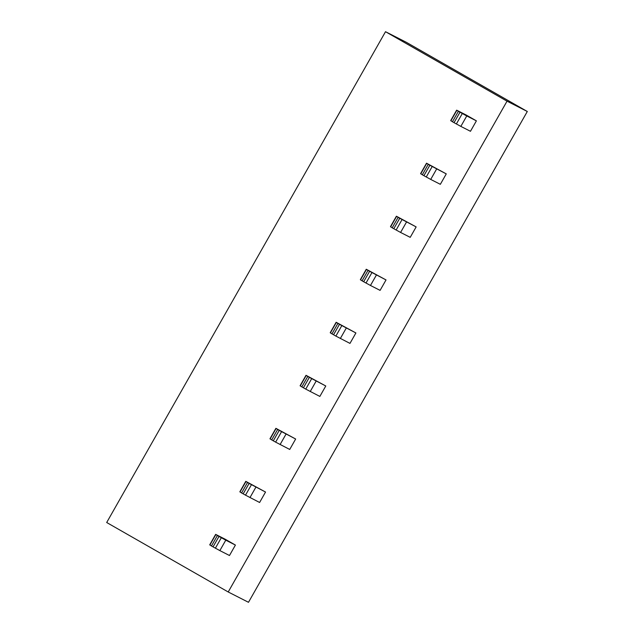 <?xml version="1.0" encoding="UTF-8"?>
<svg xmlns="http://www.w3.org/2000/svg" width="634" height="634" viewBox="0 0 634 634"><rect width="100%" height="100%" fill="white"/><g stroke="black" fill="none" stroke-linecap="round" stroke-linejoin="round"><path stroke-width="0.95" d="M275.901 428.322L277.637 429.472L271.709 439.917L269.973 438.76L275.901 428.322L295.658 439.013L289.73 449.451L275.632 442.136L273.302 440.82L279.229 430.383L295.658 439.013M336.147 322.27L337.882 323.419L331.954 333.856L330.219 332.707L336.147 322.27L355.904 332.961L349.976 343.398L335.877 336.083L333.547 334.768L339.475 324.331L355.904 332.961M396.401 216.218L398.128 217.367L392.2 227.804L390.465 226.655L396.401 216.218L416.15 226.909L410.222 237.346L400.593 232.448L393.793 228.716L399.721 218.278L416.15 226.909M459.967 112.226L466.767 115.959L460.839 126.396L470.468 131.293L476.396 120.856L466.275 115.071L456.646 110.165L458.374 111.315L452.446 121.752L454.039 122.663L459.967 112.226L458.374 111.315M527.306 111.489L248.488 602.3L228.216 591.982L507.034 101.171L527.306 111.489L406.291 42.28L385.512 31.7L507.034 101.171M228.216 591.982L106.694 522.511L385.512 31.7M218.984 536.435L225.783 540.168L219.855 550.605L229.484 555.511L235.412 545.066L225.284 539.28L215.655 534.375L217.391 535.532L211.463 545.969L213.056 546.88L218.984 536.435L217.391 535.532M426.524 163.192L428.251 164.341L422.323 174.778L420.588 173.629L426.524 163.192L446.273 173.882L440.345 184.32L430.716 179.422L423.916 175.689L429.844 165.252L446.273 173.882M366.27 269.244L368.005 270.393L362.077 280.83L360.342 279.681L366.27 269.244L386.027 279.935L380.099 290.372L370.47 285.474L363.67 281.742L369.598 271.304L386.027 279.935M306.024 375.296L307.759 376.445L301.832 386.891L300.096 385.734L306.024 375.296L325.781 385.987L319.853 396.424L305.754 389.11L303.424 387.794L309.352 377.357L325.781 385.987M245.778 481.349L247.514 482.498L241.586 492.943L239.85 491.794L245.778 481.349L265.535 492.039L259.607 502.485L245.509 495.162L243.179 493.846L249.107 483.409L265.535 492.039M225.783 540.168L235.412 545.066M211.463 545.969L209.727 544.82L215.655 534.375M219.855 550.605L213.056 546.88M466.767 115.959L476.396 120.856M452.446 121.752L450.711 120.603L456.646 110.165M460.839 126.396L454.039 122.663M422.323 174.778L423.916 175.689M436.644 168.985L430.716 179.422M428.251 164.341L429.844 165.252M392.2 227.804L393.793 228.716M406.521 222.011L400.593 232.448M398.128 217.367L399.721 218.278M362.077 280.83L363.67 281.742M376.398 275.037L370.47 285.474M368.005 270.393L369.598 271.304M331.954 333.856L333.547 334.768M346.275 328.063L340.347 338.501M337.882 323.419L339.475 324.331M301.832 386.891L303.424 387.794M316.152 381.089L310.224 391.527M307.759 376.445L309.352 377.357M271.709 439.917L273.302 440.82M286.029 434.116L280.101 444.553M277.637 429.472L279.229 430.383M241.586 492.943L243.179 493.846M255.906 487.142L249.978 497.579M247.514 482.498L249.107 483.409M450.869 120.825L456.797 110.387M462.297 113.534L456.369 123.971M221.314 537.751L215.386 548.188M209.878 545.042L215.814 534.605M432.174 166.56L426.246 176.997M420.746 173.851L426.674 163.413M402.051 219.586L396.123 230.023M371.928 272.612L366 283.049M341.805 325.638L335.877 336.083M311.682 378.664L305.754 389.11M281.559 431.699L275.632 442.136M251.436 484.725L245.509 495.162M390.623 226.877L396.551 216.44M360.5 279.903L366.428 269.466M330.369 332.929L336.305 322.492M300.247 385.963L306.182 375.518M270.124 438.99L276.059 428.544M240.001 492.016L245.937 481.578"/></g></svg>
